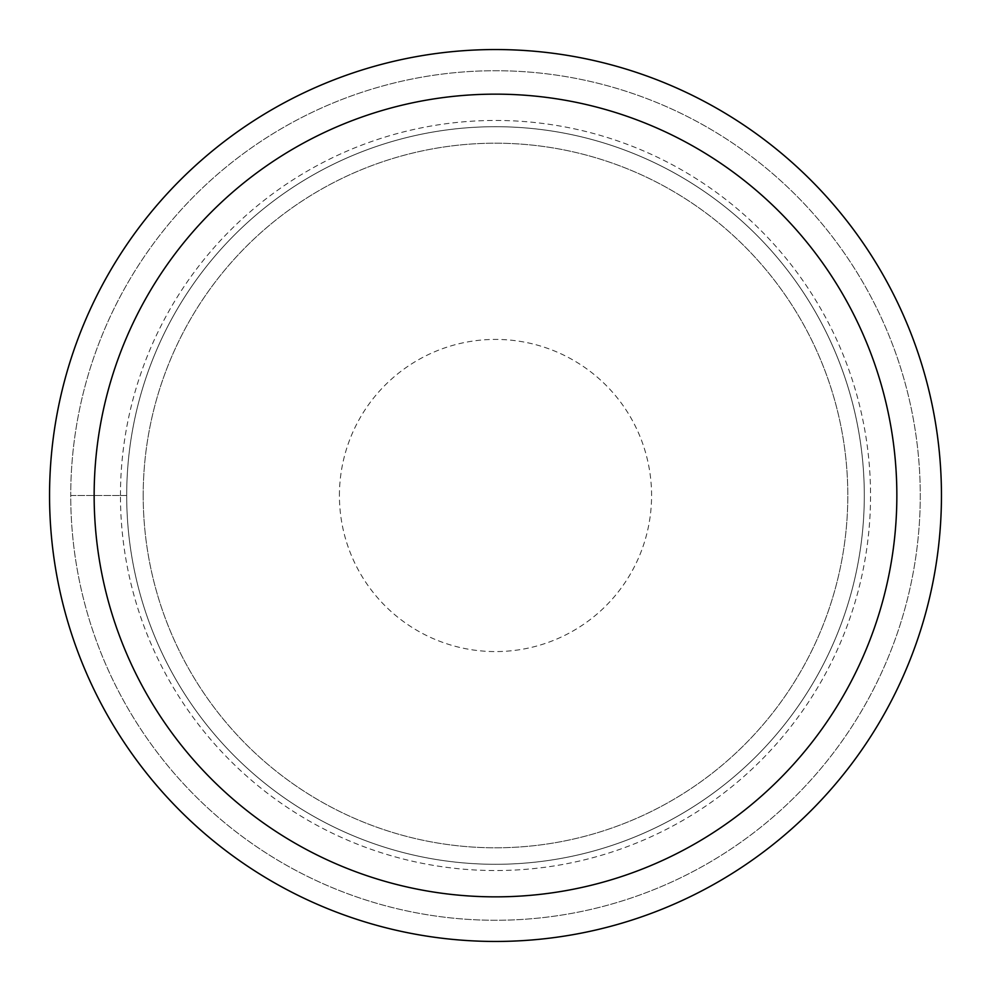 <?xml version="1.0" encoding="UTF-8"?>
<svg xmlns="http://www.w3.org/2000/svg" width="991" height="991" viewBox="0 0 991 991"><rect width="100%" height="100%" fill="white"/><g stroke="black" fill="none" stroke-linecap="round" stroke-linejoin="round"><path stroke-width="0.74" stroke-dasharray="4.96 3.72" d="M339.418 495.5A156.083 156.083 0 0 1 573.541 360.328A156.083 156.083 0 0 1 573.541 630.672A156.083 156.083 0 0 1 339.418 495.5M126.699 495.5A368.801 368.801 0 0 1 679.9 176.113A368.801 368.801 0 0 1 679.9 814.887A368.801 368.801 0 0 1 126.699 495.5A368.801 368.801 0 0 1 679.9 176.113A368.801 368.801 0 0 1 679.9 814.887A368.801 368.801 0 0 1 126.699 495.5A368.801 368.801 0 0 1 679.9 176.113A368.801 368.801 0 0 1 679.9 814.887A368.801 368.801 0 0 1 126.699 495.5A368.801 368.801 0 0 1 679.9 176.113A368.801 368.801 0 0 1 679.9 814.887A368.801 368.801 0 0 1 126.699 495.5L70.733 495.5A424.767 424.767 0 0 1 707.884 127.641A424.767 424.767 0 0 1 707.884 863.359A424.767 424.767 0 0 1 70.733 495.5A424.767 424.767 0 0 1 707.884 127.641A424.767 424.767 0 0 1 707.884 863.359A424.767 424.767 0 0 1 70.733 495.5L126.699 495.5M143.2 495.5A352.3 352.3 0 0 1 671.65 190.396A352.3 352.3 0 0 1 671.65 800.604A352.3 352.3 0 0 1 143.2 495.5A352.3 352.3 0 0 1 671.65 190.396A352.3 352.3 0 0 1 671.65 800.604A352.3 352.3 0 0 1 143.2 495.5M49.55 495.5A445.95 445.95 0 0 1 718.475 109.295A445.95 445.95 0 0 1 718.475 881.705A445.95 445.95 0 0 1 49.55 495.5A445.95 445.95 0 0 1 718.475 109.295A445.95 445.95 0 0 1 718.475 881.705A445.95 445.95 0 0 1 49.55 495.5M120.456 495.5A375.044 375.044 0 0 1 683.022 170.7A375.044 375.044 0 0 1 683.022 820.3A375.044 375.044 0 0 1 120.456 495.5"/><path stroke-width="1.49" d="M94.145 495.5A401.355 401.355 0 0 1 696.178 147.919A401.355 401.355 0 0 1 696.178 843.081A401.355 401.355 0 0 1 94.145 495.5M49.55 495.5A445.95 445.95 0 0 1 718.475 109.295A445.95 445.95 0 0 1 718.475 881.705A445.95 445.95 0 0 1 49.55 495.5"/></g></svg>

